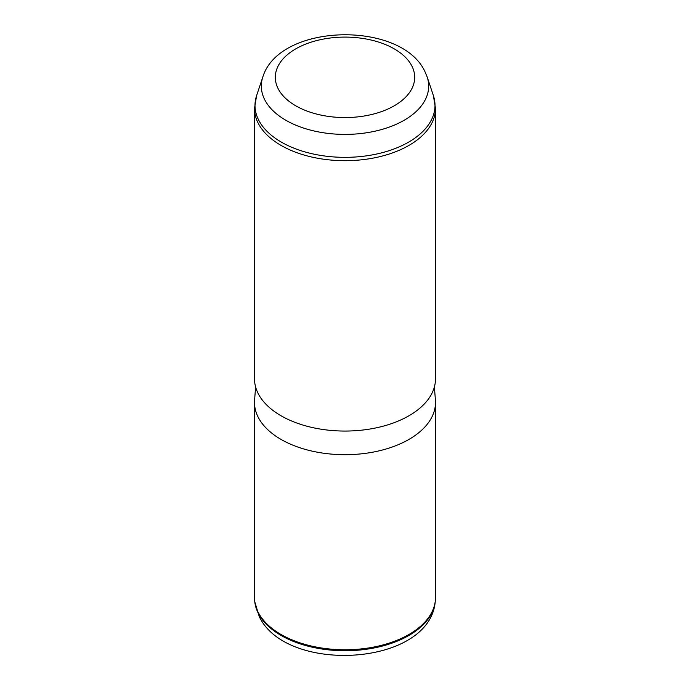 <?xml version="1.0" encoding="UTF-8"?>
<svg xmlns="http://www.w3.org/2000/svg" width="690" height="690" viewBox="0 0 690 690"><rect width="100%" height="100%" fill="white"/><g stroke="black" fill="none" stroke-linecap="round" stroke-linejoin="round"><path stroke-width="1.03" d="M434.398 386.935L435.407 400.14A90.494 52.25 180 0 1 435.494 402.451L435.494 597.523A90.494 52.25 180 0 1 435.321 600.757A90.494 52.25 180 0 1 355.091 649.445A90.494 52.25 180 0 1 258.163 612.237A90.494 52.25 180 0 1 254.679 600.757A90.494 52.25 180 0 1 254.506 597.523L254.506 402.451A90.494 52.25 180 0 1 254.593 400.14L255.602 386.935M435.494 402.451A90.494 52.25 180 0 1 357.869 454.167A90.494 52.25 180 0 1 258.163 417.165A90.494 52.25 180 0 1 254.506 402.451M258.163 393.516A90.494 52.25 180 0 1 254.506 378.81L254.506 108.442A90.494 52.25 180 0 0 258.163 123.156A90.494 52.25 180 0 0 357.869 160.158A90.494 52.25 180 0 0 435.494 108.442L435.494 378.81A90.494 52.25 180 0 1 357.869 430.526A90.494 52.25 180 0 1 258.163 393.516M411.87 66.007A69.69 40.236 180 0 1 364.622 115.937A69.69 40.236 180 0 1 278.13 88.656A69.69 40.236 180 0 1 325.378 38.726A69.69 40.236 180 0 1 411.87 66.007M262.838 76.944C279.364 23.098 400.743 20.39 424.781 71.268L427.162 76.944A83.671 48.309 180 0 1 364.725 133.041A83.671 48.309 180 0 1 264.71 99.696A83.671 48.309 180 0 1 262.838 76.944L256.628 95.539L254.506 108.442M435.218 601.784C429.465 666.419 286.152 674.242 259.199 616.437L254.782 601.784A90.39 52.181 0 0 0 258.267 613.246A90.39 52.181 0 0 0 355.083 650.411A90.39 52.181 0 0 0 435.218 601.784L435.321 600.757M427.162 76.944L433.372 95.539A90.002 51.966 180 0 1 366.218 155.88A90.002 51.966 180 0 1 258.638 120.017A90.002 51.966 180 0 1 256.628 95.539M254.782 601.784L254.679 600.757M433.372 95.539L435.494 108.442"/></g></svg>
